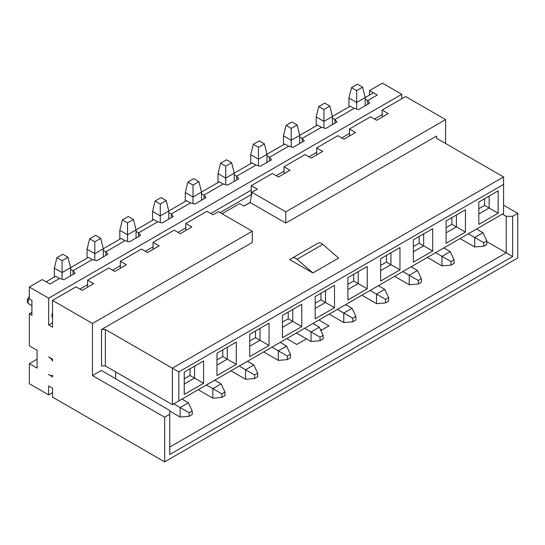 <?xml version="1.0" encoding="UTF-8"?>
<svg xmlns="http://www.w3.org/2000/svg" width="545" height="545" viewBox="0 0 545 545"><rect width="100%" height="100%" fill="white"/><g stroke="black" fill="none" stroke-linecap="round" stroke-linejoin="round"><path stroke-width="0.82" d="M512.641 256.531L169.761 454.496L169.788 447.07L506.223 252.826L512.641 256.531L512.641 216.297L517.75 213.354L517.75 257.989L164.651 461.853L52.538 397.121L52.538 388.197L48.669 385.962L48.669 394.893L52.538 392.659M52.538 359.175L48.669 356.948L51.244 358.808L52.538 361.035L52.538 359.175M185.784 223.47L206.923 211.269L213 214.778L218.416 211.651L252.281 231.209L92.486 323.464L52.538 300.397L75.987 286.861L82.07 290.369L93.672 283.673L87.588 280.164L108.721 267.963L114.804 271.471L126.399 264.775L120.322 261.266L141.455 249.065L147.538 252.573L159.133 245.877L153.05 242.368L174.189 230.167L180.272 233.676L191.867 226.979L185.784 223.47L185.784 230.494M153.05 249.392L153.05 242.368M120.322 268.29L120.322 261.266M87.588 287.188L87.588 280.164M251.252 196.302L251.252 185.675L272.384 173.474L278.468 176.982L290.063 170.285L283.986 166.777L305.118 154.576L311.202 158.084L322.797 151.387L316.713 147.879L337.852 135.678L343.929 139.186L355.531 132.489L349.447 128.981L370.58 116.78L376.663 120.288L388.265 113.592L382.181 110.083L405.637 96.54L445.585 119.607L445.585 143.485M283.986 173.8L283.986 166.777M316.713 154.903L316.713 147.879M349.447 136.005L349.447 128.981M382.181 117.107L382.181 110.083M369.551 95.055L369.551 90.586L382.44 83.147L401.767 94.305L48.669 298.17L48.669 324.949L52.538 327.184L52.538 300.397M321.7 330.059L320.262 329.234M48.669 374.803L48.669 374.429L51.244 375.921L52.538 375.171L52.538 377.031L48.989 374.619M105.369 365.947L105.369 329.493L172.383 368.182L172.383 404.635L105.369 365.947L101.506 365.947L101.506 329.493L252.281 242.443L252.281 231.209M169.761 454.496L169.761 414.261L164.651 417.211L92.486 375.546L92.486 323.464M92.486 375.546L101.418 370.389L169.788 410.555L169.761 414.261M445.585 119.607L285.784 211.862L285.784 223.096L436.565 136.046L436.565 138.28L436.565 136.046M115.615 378.734L115.615 371.86M105.369 329.493L101.506 329.493M178.828 371.901L178.828 400.916L503.573 213.422L503.573 184.408L178.828 371.901L172.383 368.182L503.573 176.968L436.565 138.28M285.784 223.096L250.203 202.556L244.017 206.126L239.65 203.605L222.06 213.763M338.622 258.064L312.85 272.943L289.654 259.556L318.048 243.159A7.105 4.101 60 0 1 322.81 244.385L338.622 258.064M322.81 244.385L297.039 259.263L312.85 272.943M297.039 259.263A7.105 4.101 -120 0 0 292.27 258.044L318.048 243.159L292.27 258.044M320.876 330.536L328.955 325.869L318.975 320.004M306.494 338.84L296.739 344.467L286.759 338.602M512.641 216.297L506.223 216.317L506.223 252.826L486.821 241.626M506.223 216.317L502.361 214.124M503.573 205.165L517.75 213.354M164.651 461.853L164.651 417.211M169.788 447.07L169.788 410.555M251.252 185.675L257.335 189.183L251.919 192.31L285.784 211.862M251.919 192.31L250.203 202.556M184.237 384.027L194.551 378.073L194.551 366.172L203.571 360.96L184.237 372.126L184.237 394.444L203.571 383.285L190.035 375.471L190.035 368.774M184.237 378.823L190.035 375.471M203.571 383.285L203.571 360.96M216.971 375.546L216.971 353.228L236.298 342.062L236.298 364.387L216.971 375.546M249.705 356.648L249.705 334.33L269.032 323.165L269.032 345.489L249.705 356.648M282.439 337.75L282.439 315.432L301.767 304.267L301.767 326.591L282.439 337.75M315.167 318.852L315.167 296.534L334.501 285.369L334.501 307.693L315.167 318.852M347.901 299.954L347.901 277.637L367.235 266.471L367.235 288.796L347.901 299.954M380.635 281.057L380.635 258.732L399.962 247.573L399.962 269.898L380.635 281.057M413.369 262.159L413.369 239.834L432.696 228.675L432.696 251L413.369 262.159M446.096 243.261L446.096 220.936L465.43 209.777L465.43 232.102L446.096 243.261M478.83 224.363L478.83 202.038L498.164 190.879L498.164 213.204L478.83 224.363M172.383 404.635L178.828 400.916M503.573 184.408L503.573 176.968M236.298 364.387L227.279 359.175L216.971 365.13M236.298 342.062L227.279 347.274L227.279 359.175L222.769 356.573L222.769 349.876M216.971 359.925L222.769 356.573M269.032 345.489L260.013 340.278L249.705 346.232M269.032 323.165L260.013 328.376L260.013 340.278L255.503 337.675L255.503 330.978M249.705 341.02L255.503 337.675M301.767 326.591L292.747 321.38L282.439 327.334M301.767 304.267L292.747 309.478L292.747 321.38L288.237 318.777L288.237 312.081M282.439 322.122L288.237 318.777M334.501 307.693L325.481 302.482L315.167 308.436M334.501 285.369L325.481 290.58L325.481 302.482L320.971 299.879L320.971 293.183M315.167 303.224L320.971 299.879M367.235 288.796L358.208 283.584L347.901 289.538M367.235 266.471L358.208 271.683L358.208 283.584L353.698 280.982L353.698 274.285M347.901 284.327L353.698 280.982M380.635 265.429L386.432 262.084L390.942 264.686L390.942 252.785L399.962 247.573M386.432 262.084L386.432 255.387M380.635 270.64L390.942 264.686L399.962 269.898M413.369 246.531L419.166 243.186L423.676 245.788L423.676 233.887L432.696 228.675M419.166 243.186L419.166 236.489M413.369 251.742L423.676 245.788L432.696 251M446.096 227.633L451.9 224.288L456.41 226.89L456.41 214.989L465.43 209.777M451.9 224.288L451.9 217.591M446.096 232.844L456.41 226.89L465.43 232.102M498.164 213.204L489.144 207.992L478.83 213.947M498.164 190.879L489.144 196.091L489.144 207.992L484.628 205.39L484.628 198.693M478.83 208.735L484.628 205.39M48.669 324.949L52.538 322.722M52.538 317.51A4.558 2.63 -60 0 1 51.891 315.65A4.558 2.63 -60 0 1 52.538 313.048M401.767 94.305L401.767 98.774M48.669 298.17L29.341 287.011L42.224 279.565L49.956 284.034L59.562 278.488L63.929 279.667L75.128 273.202L73.091 270.674L92.289 259.59L96.663 260.769L107.862 254.304L105.825 251.776L125.023 240.692L129.39 241.871L140.596 235.406L138.553 232.879L157.757 221.795L162.124 222.973L173.324 216.508L171.287 213.981L190.491 202.897L194.858 204.075L206.058 197.603L204.021 195.083L223.218 183.999L227.592 185.177L238.792 178.706L236.755 176.185L255.952 165.101L260.319 166.28L271.526 159.808L269.482 157.287L288.687 146.203L293.053 147.382L304.26 140.91L302.216 138.389L321.421 127.305L325.787 128.484L336.987 122.012L334.95 119.491L354.155 108.407L358.521 109.586L369.721 103.114L367.684 100.593L377.283 95.055L369.551 90.586M48.669 394.893L29.341 383.728L29.341 363.644L37.074 368.107L37.074 350.251L29.341 345.789L29.341 313.791L31.917 315.283L31.917 300.397L29.341 298.912L29.341 287.011M62.069 260.667L56.918 257.696L62.845 254.27L68.002 257.247L62.069 260.667L62.069 272.575L88.426 257.356L92.289 259.59L73.091 270.674L73.091 274.373L73.091 270.674L70.578 269.223M94.803 241.769L89.653 238.799L95.579 235.372L100.73 238.349L94.803 241.769L94.803 253.677L121.16 238.458L125.023 240.692L105.825 251.776L105.825 255.476L105.825 251.776L103.312 250.325M127.537 222.871L122.38 219.901L128.313 216.474L133.464 219.451L127.537 222.871L127.537 234.779L153.888 219.56L157.757 221.795L138.553 232.879L138.553 236.578L138.553 232.879L136.046 231.427M160.271 203.973L155.114 201.003L161.041 197.576L166.198 200.553L160.271 203.973L160.271 215.881L186.622 200.662L190.491 202.897L171.287 213.981L171.287 217.68L171.287 213.981L168.773 212.53M193.005 185.075L187.848 182.098L193.775 178.678L198.932 181.655L193.005 185.075L193.005 196.983L219.356 181.764L223.218 183.999L204.021 195.083L204.021 198.782L204.021 195.083L201.507 193.632M225.732 166.177L220.582 163.2L226.509 159.78L231.666 162.757L225.732 166.177L225.732 178.086L252.09 162.866L255.952 165.101L236.755 176.185L236.755 179.884L236.755 176.185L234.241 174.734M258.466 147.279L253.309 144.302L259.243 140.883L264.393 143.86L258.466 147.279L258.466 159.188L284.824 143.969L288.687 146.203L269.482 157.287L269.482 160.986L269.482 157.287L266.975 155.836M291.2 128.382L286.043 125.405L291.97 121.985L297.127 124.962L291.2 128.382L291.2 140.29L317.551 125.071L321.421 127.305L302.216 138.389L302.216 142.088L302.216 138.389L299.702 136.938M323.934 109.484L318.777 106.507L324.704 103.087L329.861 106.064L323.934 109.484L323.934 121.392L350.285 106.173L354.155 108.407L334.95 119.491L334.95 123.19L334.95 119.491L332.436 118.04M356.662 90.586L351.511 87.609L357.438 84.189L362.595 87.166L356.662 90.586L356.662 102.494L373.42 92.82L377.283 95.055L367.684 100.593L367.684 104.293L367.684 100.593L365.17 99.142M79.856 289.088L87.588 284.626M112.59 270.191L120.322 265.728M145.324 251.293L153.05 246.831M178.052 232.395L185.784 227.933M210.786 213.497L251.252 190.137M276.254 175.701L283.986 171.239M308.981 156.803L316.713 152.341M341.715 137.905L349.447 133.443M374.449 119.008L382.181 114.545M29.341 313.791L31.917 312.305M29.341 363.644L37.074 359.175M251.252 194.599L220.064 212.605M62.069 279.163L62.069 272.575L54.337 268.113L54.337 277.037M68.002 257.247L70.578 267.663L70.578 275.825M94.803 260.265L94.803 253.677L87.071 249.215L87.071 258.139M100.73 238.349L103.312 248.765L103.312 256.927M127.537 241.367L127.537 234.779L119.805 230.317L119.805 239.241M133.464 219.451L136.046 229.867L136.046 238.029M160.271 222.469L160.271 215.881L152.539 211.419L152.539 220.344M166.198 200.553L168.773 210.97L168.773 219.131M193.005 203.571L193.005 196.983L185.273 192.514L185.273 201.446M198.932 181.655L201.507 192.072L201.507 200.233M225.732 184.673L225.732 178.086L218 173.617L218 182.548M231.666 162.757L234.241 173.174L234.241 181.335M258.466 165.775L258.466 159.188L250.734 154.719L250.734 163.65M264.393 143.86L266.975 154.276L266.975 162.437M291.2 146.877L291.2 140.29L283.468 135.821L283.468 144.752M297.127 124.962L299.702 135.378L299.702 143.539M323.934 127.98L323.934 121.392L316.202 116.923L316.202 125.854M329.861 106.064L332.436 116.48L332.436 124.642M356.662 109.082L356.662 102.494L348.929 98.025L348.929 106.956M362.595 87.166L365.17 97.582L365.17 105.744M56.918 257.696L54.337 268.113M89.653 238.799L87.071 249.215M122.38 219.901L119.805 230.317M155.114 201.003L152.539 211.419M187.848 182.098L185.273 192.514M220.582 163.2L218 173.617M253.309 144.302L250.734 154.719M286.043 125.405L283.468 135.821M318.777 106.507L316.202 116.923M351.511 87.609L348.929 98.025M250.237 202.379L243.881 206.044M483.728 246.238L486.821 244.453L486.821 240.876L483.728 242.668L483.728 246.238L474.709 246.98L474.709 237.457L468.332 233.771M483.728 242.668L474.709 237.457L482.959 232.695L486.821 240.876M460.082 238.533L474.709 246.98M476.575 229.016L482.959 232.695M450.994 265.136L454.087 263.351L454.087 259.774L450.994 261.566L450.994 265.136L441.975 265.878L441.975 256.354L435.598 252.669M450.994 261.566L441.975 256.354L450.225 251.592L454.087 259.774M427.348 257.431L441.975 265.878M443.841 247.914L450.225 251.592M418.267 284.034L421.36 282.249L421.36 278.679L418.267 280.464L418.267 284.034L409.241 284.776L409.241 275.252L402.864 271.567M418.267 280.464L409.241 275.252L417.49 270.49L421.36 278.679M394.614 276.329L409.241 284.776M411.114 266.812L417.49 270.49M385.533 302.931L388.626 301.147L388.626 297.577L385.533 299.362L385.533 302.931L376.513 303.674L376.513 294.15L370.13 290.471M385.533 299.362L376.513 294.15L384.756 289.388L388.626 297.577M361.887 295.227L376.513 303.674M378.38 285.709L384.756 289.388M352.799 321.829L355.892 320.044L355.892 316.475L352.799 318.26L352.799 321.829L343.779 322.572L343.779 313.048L337.396 309.369M352.799 318.26L343.779 313.048L352.022 308.286L355.892 316.475M329.153 314.124L343.779 322.572M345.646 304.607L352.022 308.286M320.065 340.727L323.158 338.942L323.158 335.373L320.065 337.157L320.065 340.727L311.045 341.47L311.045 331.946L304.669 328.267M320.065 337.157L311.045 331.946L319.295 327.184L323.158 335.373M296.419 333.029L311.045 341.47M312.912 323.505L319.295 327.184M287.331 359.625L290.424 357.84L290.424 354.27L287.331 356.055L287.331 359.625L278.311 360.368L278.311 350.844L271.935 347.165M287.331 356.055L278.311 350.844L286.561 346.082L290.424 354.27M263.685 351.927L278.311 360.368M280.185 342.403L286.561 346.082M254.604 378.523L257.696 376.738L257.696 373.168L254.604 374.953L254.604 378.523L245.577 379.266L245.577 369.742L239.201 366.063M254.604 374.953L245.577 369.742L253.827 364.98L257.696 373.168M230.951 370.825L245.577 379.266M247.45 361.301L253.827 364.98M221.87 397.421L224.962 395.636L224.962 392.066L221.87 393.851L221.87 397.421L212.85 398.163L212.85 388.639L206.466 384.961M221.87 393.851L212.85 388.639L221.093 383.878L224.962 392.066M198.223 389.723L212.85 398.163M214.716 380.199L221.093 383.878M189.135 416.319L192.228 414.534L192.228 410.964L189.135 412.749L189.135 416.319L180.116 417.061L180.116 407.537L173.739 403.859M189.135 412.749L180.116 407.537L188.366 402.775L192.228 410.964M169.788 411.1L180.116 417.061M181.982 399.097L188.366 402.775M46.093 281.799L55.692 276.254L59.562 278.488L49.956 284.034L46.093 281.799M29.341 298.17A4.558 2.63 -60 0 0 28.054 301.889A4.558 2.63 120 0 0 28.994 303.974C28.088 303.633 27.509 302.57 27.25 300.772L28.197 297.808L29.341 296.555M31.917 305.663L28.994 303.974"/></g></svg>
